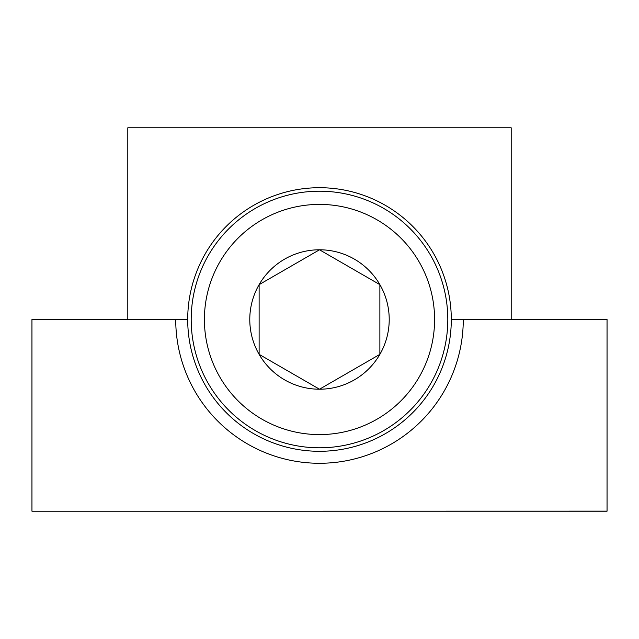 <?xml version="1.0" encoding="UTF-8"?>
<svg xmlns="http://www.w3.org/2000/svg" width="639" height="639" viewBox="0 0 639 639"><rect width="100%" height="100%" fill="white"/><g stroke="black" fill="none" stroke-linecap="round" stroke-linejoin="round"><path stroke-width="0.96" d="M187.706 319.5A131.794 131.794 0 0 0 319.5 451.294A131.794 131.794 0 0 0 451.294 319.5A131.794 131.794 0 0 0 319.5 187.706A131.794 131.794 0 0 0 187.706 319.5L175.725 319.5A143.775 143.775 0 0 0 319.5 463.275A143.775 143.775 0 0 0 463.275 319.5L607.05 319.5L607.05 511.2L31.95 511.2L607.05 511.12M511.2 319.5L511.2 127.8L127.8 127.8L127.8 319.5M31.95 511.12L31.95 319.5L175.725 319.5M463.275 319.5L451.294 319.5M319.5 204.408A115.092 115.092 0 0 1 434.592 319.5A115.092 115.092 0 0 1 319.5 434.592A115.092 115.092 0 0 1 204.408 319.5A115.092 115.092 0 0 1 319.5 204.408M319.5 191.197A128.303 128.303 0 0 1 447.803 319.5A128.303 128.303 0 0 1 319.5 447.803A128.303 128.303 0 0 1 191.197 319.5A128.303 128.303 0 0 1 319.5 191.197M319.5 389.215A69.715 69.715 0 0 0 379.878 284.643A69.715 69.715 0 0 0 259.122 284.643A69.715 69.715 0 0 0 319.5 389.215L259.122 354.357L259.122 284.643L319.5 249.785L379.878 284.643L379.878 354.357L319.5 389.215L259.122 354.357L259.122 284.643M317.351 251.023L319.5 249.785M379.878 354.357L321.649 387.977M379.878 284.643L379.878 353.119"/></g></svg>
